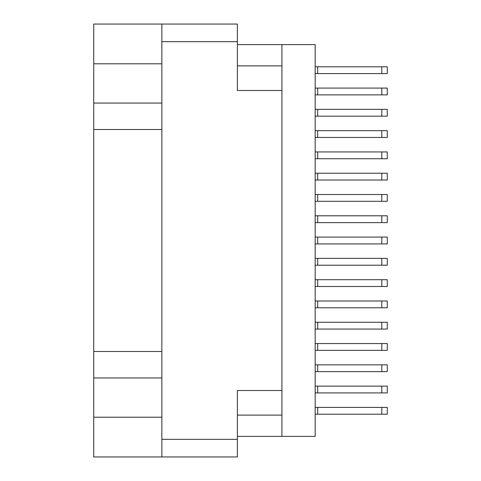 <?xml version="1.0" encoding="UTF-8"?>
<svg xmlns="http://www.w3.org/2000/svg" width="481" height="481" viewBox="0 0 481 481"><rect width="100%" height="100%" fill="white"/><g stroke="black" fill="none" stroke-linecap="round" stroke-linejoin="round"><path stroke-width="0.72" d="M161.869 63.793L93.741 63.793L93.741 417.207L161.869 417.207M161.869 456.95L161.869 24.05L237.38 24.05L237.38 90.476L281.944 90.476L281.944 390.524L237.38 390.524L237.38 456.95L93.741 456.95L93.741 417.207M93.741 63.793L93.741 24.05L161.869 24.05M281.944 390.524L281.944 436.369L237.38 436.369M237.38 44.631L281.944 44.631L281.944 90.476M315.157 386.123L387.259 386.123L387.259 392.935L315.157 392.935M315.157 407.413L387.259 407.413L387.259 414.225L315.157 414.225M315.157 364.832L387.259 364.832L387.259 371.645L315.157 371.645M315.157 322.252L387.259 322.252L387.259 329.064L315.157 329.064M315.157 279.671L387.259 279.671L387.259 286.49L315.157 286.49M315.157 237.091L387.259 237.091L387.259 243.909L315.157 243.909M315.157 194.51L387.259 194.51L387.259 201.329L315.157 201.329M315.157 151.936L387.259 151.936L387.259 158.748L315.157 158.748M315.157 109.355L387.259 109.355L387.259 116.168L315.157 116.168M315.157 343.542L387.259 343.542L387.259 350.354L315.157 350.354M315.157 300.962L387.259 300.962L387.259 307.78L315.157 307.78M315.157 258.381L387.259 258.381L387.259 265.199L315.157 265.199M315.157 215.801L387.259 215.801L387.259 222.619L315.157 222.619M315.157 173.22L387.259 173.22L387.259 180.038L315.157 180.038M315.157 130.646L387.259 130.646L387.259 137.458L315.157 137.458M315.157 66.775L387.259 66.775L387.259 73.587L315.157 73.587M315.157 88.065L387.259 88.065L387.259 94.877L315.157 94.877M93.741 103.084L161.869 103.084M93.741 351.473L161.869 351.473M161.869 129.527L93.741 129.527M161.869 377.916L93.741 377.916M281.944 436.369L315.157 436.369L315.157 44.631L281.944 44.631M317.713 386.123L317.713 392.935M317.713 407.413L317.713 414.225M317.713 364.832L317.713 371.645M317.713 322.252L317.713 329.064M317.713 279.671L317.713 286.49M317.713 237.091L317.713 243.909M317.713 194.51L317.713 201.329M317.713 151.936L317.713 158.748M317.713 109.355L317.713 116.168M317.713 343.542L317.713 350.354M317.713 300.962L317.713 307.78M317.713 258.381L317.713 265.199M317.713 215.801L317.713 222.619M317.713 173.22L317.713 180.038M317.713 130.646L317.713 137.458M317.713 66.775L317.713 73.587M317.713 88.065L317.713 94.877M237.38 41.649L161.869 41.649M161.869 439.351L237.38 439.351M237.38 415.079L281.944 415.079M281.944 65.921L237.38 65.921M381.782 386.123L381.782 392.935M381.782 407.413L381.782 414.225M381.782 364.832L381.782 371.645M381.782 322.252L381.782 329.064M381.782 279.671L381.782 286.49M381.782 237.091L381.782 243.909M381.782 194.51L381.782 201.329M381.782 151.936L381.782 158.748M381.782 109.355L381.782 116.168M381.782 343.542L381.782 350.354M381.782 300.962L381.782 307.78M381.782 258.381L381.782 265.199M381.782 215.801L381.782 222.619M381.782 173.22L381.782 180.038M381.782 130.646L381.782 137.458M381.782 66.775L381.782 73.587M381.782 88.065L381.782 94.877"/></g></svg>
